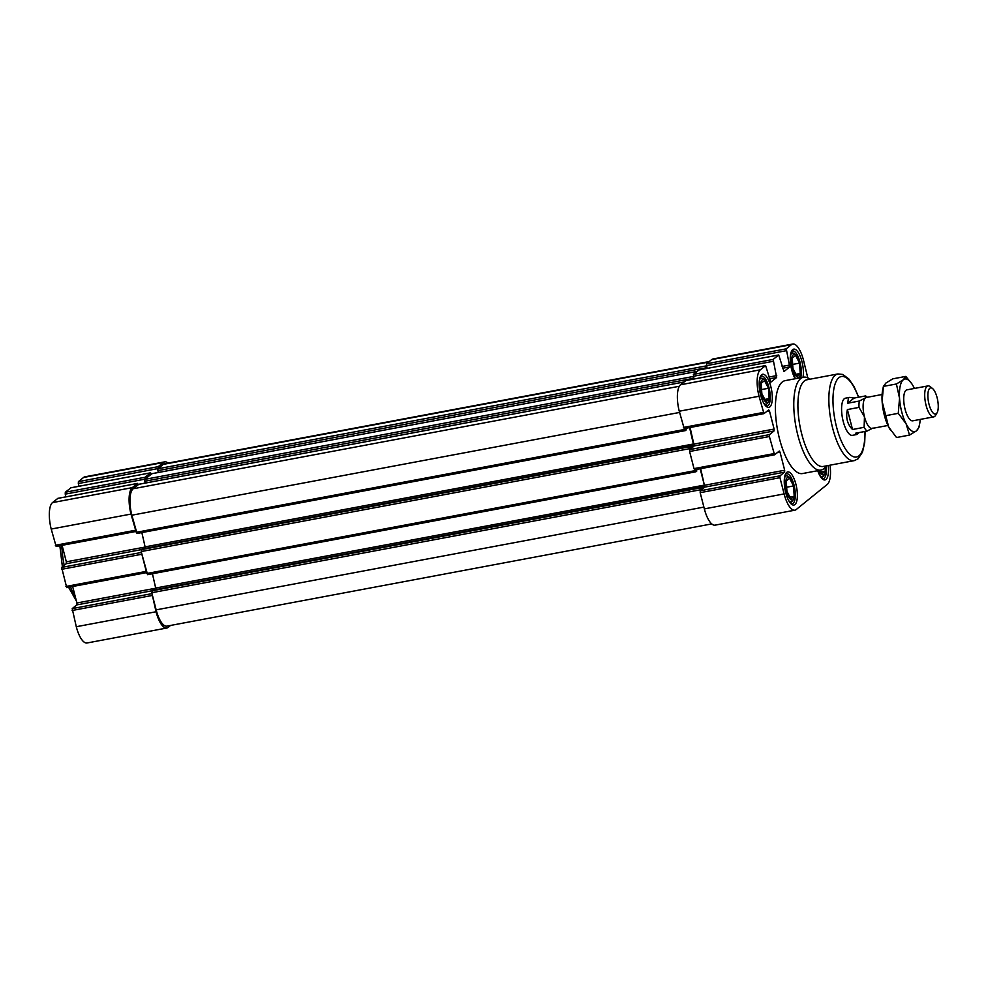 <?xml version="1.0" encoding="UTF-8"?>
<svg xmlns="http://www.w3.org/2000/svg" width="987" height="987" viewBox="0 0 987 987"><rect width="100%" height="100%" fill="white"/><g stroke="black" fill="none" stroke-linecap="round" stroke-linejoin="round"><path stroke-width="1.48" d="M793.388 354.678A11.659 4.071 -100.6 0 1 795.744 354.888A11.659 4.071 -100.6 0 1 800.247 365.054A11.659 4.071 -100.6 0 1 799.729 376.146A11.659 4.071 -100.6 0 1 793.005 369.743A11.659 4.071 -100.6 0 1 793.388 354.678M800.21 373.481L799.556 363.13L795.584 355.443L792.277 358.133L792.931 368.484L796.904 376.158L800.21 373.481L795.929 374.283M787.379 477.498A11.659 4.071 -100.6 0 1 789.736 477.708A11.659 4.071 -100.6 0 1 794.239 487.862A11.659 4.071 -100.6 0 1 793.721 498.966A11.659 4.071 -100.6 0 1 786.997 492.55A11.659 4.071 -100.6 0 1 787.379 477.498M794.202 496.288L793.548 485.937L789.575 478.263L786.269 480.94L786.923 491.292L790.895 498.966L794.202 496.288L789.921 497.09M762.309 379.822A11.659 4.071 -100.6 0 1 764.666 380.032A11.659 4.071 -100.6 0 1 769.169 390.198A11.659 4.071 -100.6 0 1 768.651 401.29A11.659 4.071 -100.6 0 1 761.915 394.886A11.659 4.071 -100.6 0 1 762.309 379.822M769.132 398.625L768.478 388.261L764.506 380.587L761.187 383.264L761.841 393.628L765.813 401.302L769.132 398.625L764.851 399.427M825.811 466.456A11.659 4.071 -100.6 0 1 824.811 473.822A11.659 4.071 -100.6 0 1 819.173 470.429M820.123 470.244L821.974 473.822L825.292 471.144L825.058 467.443M711.738 523.912L166.914 626.128A22.059 7.711 -100.6 0 1 156.156 609.867L151.751 592.731L152.652 590.214L700.93 487.344L701.671 488.725L704.286 486.616L704.36 485.098L700.165 468.763M155.847 589.609L704.286 486.616M152.43 573.755L156.008 589.486M695.761 471.786L147.581 574.668L141.19 551.56L142.128 549.043M145.274 548.439L693.713 445.445L689.592 427.593M141.857 532.585L145.434 548.316M685.188 430.616L137.02 533.486L131.851 515.202A22.059 7.711 -100.6 0 1 133.146 488.75L138.797 484.309M145.089 483.099L144.719 479.386L151.899 473.698M158.191 472.502L157.821 468.788L163.274 464.383A22.059 7.711 -100.6 0 1 164.607 463.742L709.258 361.563M696.6 469.442L696.736 471.132L695.872 471.798L694.009 468.615L689.605 451.491L689.703 449.603L694.243 445.927L774.018 430.961L769.478 434.625L769.379 436.525L774.548 454.81L779.286 451.047L780.051 452.206L784.677 470.244L784.591 472.131L780.051 475.808L779.952 477.696L784.122 493.919A22.059 7.711 -100.6 0 0 794.88 510.18A22.059 7.711 -100.6 0 0 796.213 509.539L827.303 484.395A22.059 7.711 -100.6 0 0 830.005 465.185M763.876 413.627L684.201 428.605L679.266 411.221A22.059 7.711 -100.6 0 1 680.561 384.77L685.928 380.55M693.984 379.008L693.38 374.406L699.03 369.952M707.087 368.41L706.482 363.808L711.652 359.626A22.059 7.711 -100.6 0 1 712.984 358.984L792.758 344.019A22.059 7.711 -100.6 0 1 803.517 360.28L807.798 377.91M794.88 510.18L715.106 525.146A22.059 7.711 -100.6 0 1 704.348 508.885L700.178 492.661L700.264 490.773L704.817 487.097L784.591 472.131M700.659 468.677L704.817 487.097M690.086 427.507L694.243 445.927M694.33 444.039L774.116 429.061L774.018 430.961M774.116 429.061L769.478 411.036L768.713 409.876L763.975 413.639L759.04 396.256A22.059 7.711 -100.6 0 1 760.335 369.804L765.604 365.572L770.798 382.179L776.633 377.49L773.154 359.428L778.706 354.975L783.999 371.531L789.736 366.893L786.257 348.83L791.426 344.66A22.059 7.711 -100.6 0 1 792.758 344.019M820.913 470.096L802.53 473.55A47.253 16.532 -100.6 0 1 778.459 434.453A47.253 16.532 -100.6 0 1 782.247 382.018A47.253 16.532 -100.6 0 1 785.109 380.649L803.48 377.207A47.253 16.532 79.4 0 0 795.954 426.705A47.253 16.532 79.4 0 0 820.913 470.096A47.253 16.532 79.4 0 0 823.763 468.726A47.253 16.532 79.4 0 0 826.156 465.913A15.286 5.342 -100.6 0 1 823.269 478.658L821.11 477.116L817.853 470.676M873.1 427.976L867.03 431.085L855.421 433.256L856.728 434.527L852.423 435.341A18.901 6.613 -100.6 0 1 842.799 419.697A18.901 6.613 -100.6 0 1 844.304 398.723A18.901 6.613 -100.6 0 1 845.452 398.18L849.758 397.366L848.438 397.958L847.71 403.214L859.319 401.03L865.389 397.921A15.755 5.515 -100.6 0 1 866.339 397.465L882.107 394.504M854.174 460.658A44.107 15.422 79.4 0 1 830.881 420.141A44.107 15.422 79.4 0 1 837.901 373.95L806.959 379.761A44.107 15.422 79.4 0 0 799.939 425.952A44.107 15.422 79.4 0 0 823.232 466.456L854.174 460.658L858.048 458.819L862.502 452.12L864.698 442.497L865.13 431.442M809.895 379.205A47.253 16.532 79.4 0 0 803.48 377.207M780.051 475.808L700.264 490.773L700.128 487.973L700.93 487.344M769.478 434.625L689.703 449.603L689.555 446.803L690.369 446.173L691.097 447.555L693.713 445.445M686.027 428.259L686.162 429.962L685.299 430.628L684.299 428.592M693.108 379.181L693.281 376.294L773.068 361.328M706.211 368.583L706.384 365.696L786.17 350.73M146.582 572.596L141.412 552.461L61.638 567.426L66.228 563.725L66.326 561.825L62.082 545.33M136.021 531.425L130.987 514.079A22.059 7.711 -100.6 0 1 132.283 487.64L137.44 483.457L138.303 484.568M65.919 496.843L65.228 494.129L145.003 479.151L145.089 477.264L150.542 472.859L151.406 473.97M79.034 486.246L78.331 483.531L158.105 468.554L158.204 466.666L163.361 462.496A22.059 7.711 -100.6 0 1 164.693 461.854A22.059 7.711 -100.6 0 1 168.074 463.088M170.541 625.437L168.16 627.374A22.059 7.711 -100.6 0 1 166.828 628.016A22.059 7.711 -100.6 0 1 156.057 611.755L151.986 593.631L72.211 608.609L76.801 604.895L76.9 602.995L72.656 586.5M166.828 628.016L87.041 642.981A22.059 7.711 -100.6 0 1 76.283 626.72L72.211 608.609M146.384 572.633L66.709 587.61L61.638 567.426M135.811 531.462L56.148 546.44L51.213 529.057A22.059 7.711 -100.6 0 1 52.496 502.605L57.863 498.386M65.228 494.129L65.315 492.229L70.965 487.788M78.331 483.531L78.417 481.631L83.587 477.461A22.059 7.711 -100.6 0 1 84.919 476.82L164.693 461.854M824.811 473.822L823.837 475.487A13.238 4.627 -100.6 0 1 822.307 476.746A13.238 4.627 -100.6 0 1 820.37 476.067M790.784 354.407A13.238 4.627 -100.6 0 1 791.549 353.457A13.238 4.627 -100.6 0 1 792.351 353.075A13.238 4.627 -100.6 0 1 794.227 353.691L795.744 354.888M799.729 376.146L798.754 377.824A13.238 4.627 -100.6 0 1 798.557 378.132M784.776 477.214A13.238 4.627 -100.6 0 1 785.541 476.265A13.238 4.627 -100.6 0 1 786.343 475.882A13.238 4.627 -100.6 0 1 788.218 476.499L789.736 477.708M793.721 498.966L792.746 500.631A13.238 4.627 -100.6 0 1 791.229 501.889A13.238 4.627 -100.6 0 1 789.279 501.211M759.706 379.551A13.238 4.627 -100.6 0 1 760.471 378.601A13.238 4.627 -100.6 0 1 761.273 378.206A13.238 4.627 -100.6 0 1 763.148 378.835L764.666 380.032M768.651 401.29L767.664 402.967A13.238 4.627 -100.6 0 1 766.146 404.226A13.238 4.627 -100.6 0 1 764.209 403.547M821.011 471.946L825.292 471.144M761.582 389.557L768.478 388.261M786.664 487.22L793.548 485.937M792.672 364.413L799.556 363.13M890.496 430.122A26.785 9.364 -100.6 0 1 890.274 429.789A26.785 9.364 -100.6 0 1 888.695 427.063L882.131 401.512L883.402 386.435L885.894 383.055L892.791 378.835L905.795 376.405L903.302 379.785L896.406 383.992L899.539 398.255L898.269 413.331L906.103 423.793L909.52 435.082L916.417 430.875L918.897 427.544L919.576 424.287A26.785 9.364 -100.6 0 1 916.417 430.875A26.785 9.364 -100.6 0 1 906.103 423.793A26.785 9.364 -100.6 0 1 899.539 398.255A26.785 9.364 -100.6 0 1 903.302 379.785A26.785 9.364 -100.6 0 1 912.037 384.128A26.785 9.364 -100.6 0 1 913.617 386.867A26.785 9.364 -100.6 0 1 914.394 388.446M909.52 435.082L896.517 437.525L888.695 427.063A26.785 9.364 -100.6 0 1 882.131 401.512A26.785 9.364 -100.6 0 1 882.736 389.631L883.414 386.386L896.406 383.992M887.918 425.471L872.15 428.432A15.755 5.515 -100.6 0 1 864.464 416.81A15.755 5.515 -100.6 0 1 865.389 397.921L865.661 395.898L854.051 398.082L849.758 397.366M867.03 431.085A18.901 6.613 -100.6 0 1 864.118 427.322L864.464 416.81L858.998 407.397A18.901 6.613 -100.6 0 1 859.319 401.03M867.388 397.267L865.661 395.898M856.728 434.527L859.023 432.59M864.118 427.322L852.521 429.505L847.401 409.568C845.625 417.649 847.327 424.299 852.521 429.505M858.998 407.397L847.401 409.568M854.051 398.082L847.71 403.214M911.766 383.721L905.795 376.405M885.265 415.774L898.269 413.331M929.803 388.249A13.337 4.664 -100.6 0 1 932.493 388.496A13.337 4.664 -100.6 0 1 937.65 400.117A13.337 4.664 -100.6 0 1 937.058 412.813A13.337 4.664 -100.6 0 1 929.359 405.484A13.337 4.664 -100.6 0 1 929.803 388.249M937.058 412.813L935.553 415.379A15.755 5.515 -100.6 0 1 933.751 416.872A15.755 5.515 -100.6 0 1 925.72 403.843A15.755 5.515 -100.6 0 1 926.978 386.361A15.755 5.515 -100.6 0 1 927.94 385.905A15.755 5.515 -100.6 0 1 930.173 386.645L932.493 388.496M933.751 416.872L912.765 420.807A15.755 5.515 -100.6 0 1 904.734 407.779A15.755 5.515 -100.6 0 1 906.004 390.297A15.755 5.515 -100.6 0 1 906.954 389.84L927.94 385.905M920.205 419.413A26.785 9.364 -100.6 0 1 919.576 424.287M704.348 508.885L784.122 493.919M700.178 492.661L779.952 477.696M704.903 485.209L784.677 470.244M777.127 452.749L780.051 452.206M694.873 469.738L774.45 454.797M694.009 468.615L773.783 453.65M689.605 451.491L769.379 436.525M766.566 411.579L769.478 411.036M683.436 427.445L763.21 412.48M679.266 411.221L759.04 396.256M680.561 384.77L760.335 369.804M685.731 380.587L765.505 365.622M769.478 378.835L776.633 377.49M769.009 377.046L776.732 375.603M693.38 374.406L773.154 359.428M698.833 369.989L778.607 355.024M782.58 368.237L789.736 366.893M782.111 366.448L789.834 365.005M706.482 363.808L786.257 348.83M711.652 359.626L791.426 344.66M795.263 378.749A16.853 5.897 -100.6 0 1 790.402 362.278A16.853 5.897 -100.6 0 1 792.697 349.62A16.853 5.897 -100.6 0 1 800.642 357.38A16.853 5.897 -100.6 0 1 803.011 377.293M786.688 472.428A16.853 5.897 -100.6 0 1 797.311 492.957A16.853 5.897 -100.6 0 1 788.453 500.125A16.853 5.897 -100.6 0 1 786.688 472.428M761.606 374.764A16.853 5.897 -100.6 0 1 772.229 395.293A16.853 5.897 -100.6 0 1 763.37 402.462A16.853 5.897 -100.6 0 1 761.606 374.764M828.192 465.531A16.853 5.897 -100.6 0 1 825.564 479.744A16.853 5.897 -100.6 0 1 817.729 470.7M858.468 397.255A40.961 14.324 79.4 0 0 836.964 379.933A40.961 14.324 79.4 0 0 837.395 430.073A40.961 14.324 79.4 0 0 858.974 455.821A40.961 14.324 79.4 0 0 864.896 431.479M156.156 609.867L703.891 507.096M151.751 592.731L700.042 489.873M151.85 590.843L700.128 487.973M152.615 590.226L700.893 487.356M156.082 587.968L704.36 485.098M146.816 573.496L695.095 470.639M141.19 551.56L689.469 448.703M141.277 549.673L689.555 446.803M142.042 549.056L690.32 446.186L142.079 549.031M145.508 546.798L693.787 443.928M136.243 532.326L684.534 429.468M131.851 515.202L679.587 412.443M133.146 488.75L679.327 386.275M138.599 484.346L683.954 382.018M144.62 481.274L692.911 378.416M144.719 479.386L692.997 376.528M151.702 473.748L697.056 371.42M157.723 470.676L706.013 367.818M157.821 468.788L706.1 365.93M163.274 464.383L708.629 362.069M156.057 611.755L76.283 626.72M151.899 595.531L72.113 610.497M151.899 590.794L76.801 604.895M156.119 588.141L76.9 602.995M145.718 571.485L65.944 586.451M141.326 554.349L61.552 569.326M141.338 549.623L66.228 563.725M145.545 546.971L66.326 561.825M135.157 530.315L55.371 545.28M130.987 514.079L51.213 529.057M132.283 487.64L52.496 502.605M137.44 483.457L57.665 498.423M145.089 477.264L65.315 492.229M150.542 472.859L70.768 487.825M158.204 466.666L78.417 481.631M163.361 462.496L83.587 477.461M61.811 545.379A47.253 16.532 79.4 0 0 64.192 565.366M70.496 586.907A47.253 16.532 79.4 0 0 75.283 596.703M761.471 376.084A15.286 5.342 -100.6 0 1 769.539 390.124A15.286 5.342 -100.6 0 1 767.109 406.126L764.95 404.584C762.766 402.869 760.903 396.836 759.361 386.46C759.447 379.625 760.039 376.22 761.15 376.257L761.471 376.084M786.553 473.76A15.286 5.342 -100.6 0 1 794.621 487.788A15.286 5.342 -100.6 0 1 792.179 503.789L790.032 502.247C787.848 500.545 785.985 494.499 784.431 484.123C784.529 477.289 785.121 473.896 786.232 473.92L786.553 473.76M795.485 378.7L793.203 374.196L790.439 361.316L790.686 354.987L792.561 350.953A15.286 5.342 -100.6 0 1 799.544 360.526A15.286 5.342 -100.6 0 1 800.691 377.725M694.774 469.775L774.548 454.81M684.201 428.605L763.975 413.639M685.817 380.55L765.604 365.572M698.919 369.94L778.706 354.975M837.901 373.95L842.713 374.443L848.795 378.922L854.15 386.768L858.702 397.206M147.581 574.668L695.872 471.798M137.02 533.486L685.299 430.628M138.686 484.296L684.003 381.981M151.788 473.698L697.106 371.383M146.495 572.645L66.709 587.61M135.922 531.475L56.148 546.44M137.538 483.408L57.764 498.373M150.641 472.81L70.867 487.775M59.862 545.749L62.403 566.822M68.584 587.265L76.369 600.972M822.307 476.746L821.011 476.992M792.351 353.075L791.056 353.309M786.343 475.882L785.047 476.116M791.229 501.889L789.933 502.136M761.273 378.206L759.978 378.453M766.146 404.226L764.851 404.46"/></g></svg>
